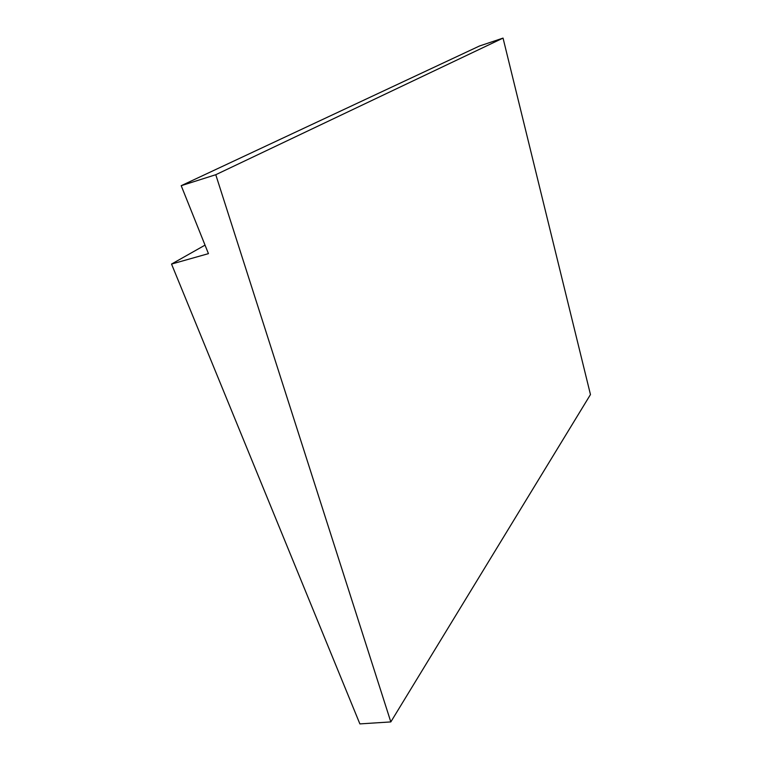 <?xml version="1.0" encoding="UTF-8"?>
<svg xmlns="http://www.w3.org/2000/svg" width="762" height="762" viewBox="0 0 762 762"><rect width="100%" height="100%" fill="white"/><g stroke="black" fill="none" stroke-linecap="round" stroke-linejoin="round"><path stroke-width="1.14" d="M181.204 185.69L208.445 253.641L171.536 264.062L359.883 723.9L390.82 721.919L215.77 174.717L181.204 185.69L479.479 46.006L503.044 38.1L215.77 174.717M390.82 721.919L590.464 394.564L503.044 38.1M205.035 245.126L171.536 264.062"/></g></svg>
